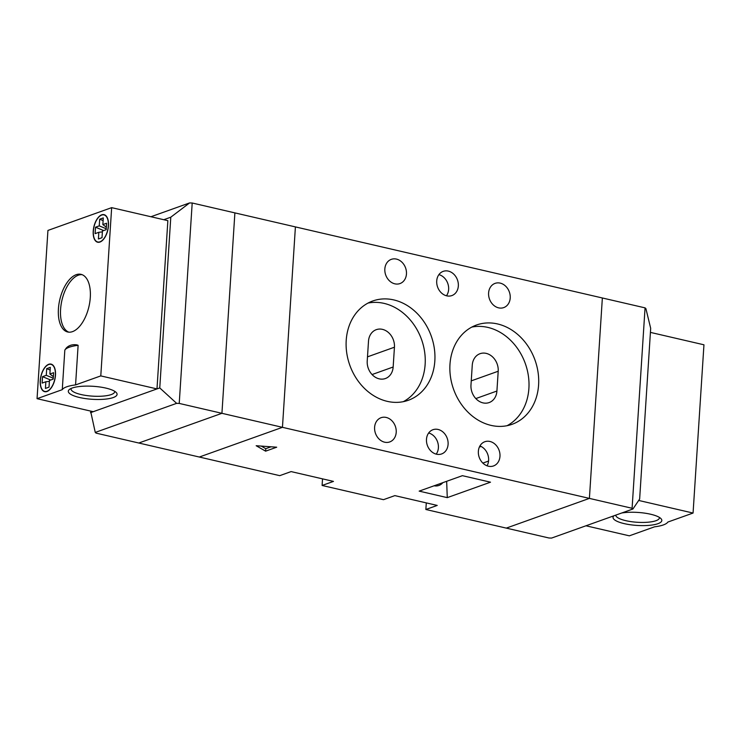 <?xml version="1.0" encoding="UTF-8"?>
<svg xmlns="http://www.w3.org/2000/svg" width="741" height="741" viewBox="0 0 741 741"><rect width="100%" height="100%" fill="white"/><g stroke="black" fill="none" stroke-linecap="round" stroke-linejoin="round"><path stroke-width="1.11" d="M632.092 508.28L589.401 498.397L506.279 528.111L548.97 537.994L551.563 538.077L632.934 508.993L632.092 508.28L645.059 307.867L234.888 212.889L221.929 413.311L138.799 443.016L199.32 457.03L282.451 427.325L221.929 413.311L138.799 443.016L96.108 433.133L95.265 432.42L90.587 411.079M295.409 226.903L282.451 427.325L199.32 457.03L279.737 475.657L291.093 471.591L333.469 481.4L322.103 485.466L383.495 499.675L394.851 495.618L437.227 505.427L425.862 509.493L506.279 528.111L589.401 498.397L602.359 297.984L589.401 498.397L282.451 427.325L295.409 226.903M75.563 384.912A30.872 8.225 -176.3 0 0 66.755 386.793A30.872 8.225 -176.3 0 0 62.272 389.664L64.828 350.076A30.872 8.225 -176.3 0 1 69.311 347.205A30.872 8.225 -176.3 0 1 78.12 345.325L75.563 384.912L100.785 375.9L111.659 207.647L47.933 230.432L37.05 398.677L62.272 389.664M58.419 308.858A29.584 14.968 -77 0 0 67.681 331.987A29.584 14.968 -77 0 0 90.291 297.474A29.584 14.968 -77 0 0 81.028 274.346A29.584 14.968 -77 0 0 58.419 308.858M40.246 380.615A14.153 7.16 -77 0 0 44.673 391.674A14.153 7.16 -77 0 0 55.492 375.168A14.153 7.16 -77 0 0 51.064 364.109A14.153 7.16 -77 0 0 40.246 380.615M93.227 231.164A14.153 7.16 -77 0 0 97.655 242.224A14.153 7.16 -77 0 0 108.464 225.718A14.153 7.16 -77 0 0 104.036 214.649A14.153 7.16 -77 0 0 93.227 231.164M64.828 350.076L66.255 348.075C68.793 345.38 72.266 344.296 76.684 344.843A30.872 15.626 103 0 1 78.12 345.325M82.094 274.67A29.584 14.968 -77 0 0 60.586 309.358A29.584 14.968 -77 0 0 68.783 332.153M93.366 231.109A13.894 7.03 -77 0 0 97.71 241.974A13.894 7.03 -77 0 0 108.325 225.764A13.894 7.03 -77 0 0 103.981 214.899A13.894 7.03 -77 0 0 93.366 231.109M40.385 380.568A13.894 7.03 -77 0 0 44.738 391.424A13.894 7.03 -77 0 0 55.353 375.224A13.894 7.03 -77 0 0 50.999 364.359A13.894 7.03 -77 0 0 40.385 380.568M45.423 388.432L45.859 381.754L42.117 383.088L42.533 376.66L46.275 375.317L46.711 368.638L50.314 367.351L49.879 374.029L53.621 372.695L53.204 379.133L49.462 380.466L49.026 387.145L45.423 388.432M37.05 398.677L93.255 411.69L156.981 388.914L167.864 220.661L111.659 207.647M72.155 388.043A24.434 6.512 3.7 0 1 96.423 386.57A24.434 6.512 3.7 0 1 116.244 392.517A24.434 6.512 3.7 0 1 113.234 397.556A24.434 6.512 3.7 0 1 82.446 398.102A24.434 6.512 3.7 0 1 69.376 389.488A24.434 6.512 3.7 0 1 72.155 388.043M100.785 375.9L156.981 388.914M71.136 388.451A21.869 5.826 -176.3 0 0 71.034 388.914A21.869 5.826 -176.3 0 0 86.54 395.537A21.869 5.826 -176.3 0 0 111.224 394.573A21.869 5.826 -176.3 0 0 114.679 391.73A21.869 5.826 -176.3 0 0 114.633 391.267M103.11 220.605L99.683 219.188L99.248 225.866L95.506 227.2L95.098 233.637L98.831 232.294L98.405 238.982L102.008 237.694L102.434 231.007L106.176 229.673L106.593 223.236L102.851 224.579L106.343 227.163M99.683 219.188L103.286 217.9L102.851 224.579M49.406 381.346L45.859 381.754M50.138 370.055L46.711 368.638M53.259 378.216L46.275 375.317M53.361 376.623L49.879 374.029M50.684 380.031L42.533 376.66M98.831 232.294L102.378 231.887M99.248 225.866L106.241 228.756M103.657 230.571L95.506 227.2M585.964 525.786L629.341 535.826L654.562 526.814A30.872 8.225 -176.3 0 0 663.362 524.934A30.872 8.225 -176.3 0 0 667.845 522.062L693.067 513.05L638.686 500.453M650.413 332.394L703.95 344.797L693.067 513.05M621.782 512.985A24.434 6.512 3.7 0 1 660.981 518.644A24.434 6.512 3.7 0 1 657.962 523.683A24.434 6.512 3.7 0 1 627.534 524.304A24.434 6.512 3.7 0 1 613.891 515.801M615.762 515.134A21.869 5.826 -176.3 0 0 631.434 521.692A21.869 5.826 -176.3 0 0 655.961 520.71A21.869 5.826 -176.3 0 0 659.407 517.866A21.869 5.826 -176.3 0 0 659.37 517.394M632.934 508.993L639.64 499.045L650.681 328.319L645.893 308.58L645.059 307.867M150.923 216.743L189.594 202.923L170.791 217.196L159.76 387.923L90.485 412.681M170.791 217.196L163.761 219.716M192.197 203.006L234.888 212.889L221.929 413.311L179.229 403.419L192.197 203.006L189.594 202.923M179.229 403.419L176.636 403.345L95.265 432.42M159.76 387.923L176.636 403.345M406.457 273.966A12.866 10.55 70.3 0 0 391.322 259.35A12.866 10.55 70.3 0 0 384.838 268.955A12.866 10.55 70.3 0 0 399.973 283.571A12.866 10.55 70.3 0 0 406.457 273.966M499.971 456.345A12.866 10.55 70.3 0 0 484.836 441.729A12.866 10.55 70.3 0 0 478.362 451.343A12.866 10.55 70.3 0 0 493.497 465.95A12.866 10.55 70.3 0 0 499.971 456.345M479.936 445.934A12.866 10.55 -109.7 0 1 488.615 460.402A12.866 10.55 -109.7 0 1 487.041 465.811M458.336 285.98A12.866 10.55 70.3 0 0 443.201 271.363A12.866 10.55 70.3 0 0 436.718 280.969A12.866 10.55 70.3 0 0 451.853 295.585A12.866 10.55 70.3 0 0 458.336 285.98M446.452 295.779A12.866 10.55 70.3 0 0 448.638 289.444A12.866 10.55 70.3 0 0 438.904 274.633M448.092 444.331A12.866 10.55 70.3 0 0 432.957 429.715A12.866 10.55 70.3 0 0 426.483 439.33A12.866 10.55 70.3 0 0 441.617 453.946A12.866 10.55 70.3 0 0 448.092 444.331M436.217 454.131A12.866 10.55 70.3 0 0 438.394 447.796A12.866 10.55 70.3 0 0 428.659 432.994M434.837 360.904A52.741 43.256 70.3 0 0 372.779 300.976A52.741 43.256 70.3 0 0 346.214 340.378A52.741 43.256 70.3 0 0 408.272 400.297A52.741 43.256 70.3 0 0 434.837 360.904M403.299 401.678A52.741 43.256 70.3 0 0 425.139 364.368A52.741 43.256 70.3 0 0 368.055 303.069M538.596 384.922A52.741 43.256 70.3 0 0 476.537 325.003A52.741 43.256 70.3 0 0 449.972 364.405A52.741 43.256 70.3 0 0 512.031 424.324A52.741 43.256 70.3 0 0 538.596 384.922M507.057 425.705A52.741 43.256 70.3 0 0 528.898 388.395A52.741 43.256 70.3 0 0 471.813 327.087M396.213 432.318A12.866 10.55 70.3 0 0 381.078 417.702A12.866 10.55 70.3 0 0 374.603 427.316A12.866 10.55 70.3 0 0 389.738 441.932A12.866 10.55 70.3 0 0 396.213 432.318M510.216 297.993A12.866 10.55 70.3 0 0 495.081 283.377A12.866 10.55 70.3 0 0 488.597 292.982A12.866 10.55 70.3 0 0 503.732 307.598A12.866 10.55 70.3 0 0 510.216 297.993M265.611 451.167L276.689 447.203L256.173 445.721L265.611 451.167L265.769 448.694L271.067 446.795M419.165 491.126L447.268 497.637L490.496 482.187L462.393 475.676L419.165 491.126M442.831 482.669A12.866 10.55 -109.7 0 1 438.904 485.466A12.866 10.55 -109.7 0 1 434.106 485.79M426.288 502.898L425.862 509.493M322.53 478.871L322.103 485.466M470.98 385.024A15.431 12.662 70.3 0 0 489.143 402.567A15.431 12.662 70.3 0 0 496.915 391.035L498.202 371.241A15.431 12.662 70.3 0 0 480.029 353.698A15.431 12.662 70.3 0 0 472.258 365.23L470.98 385.024M368.499 341.203L367.221 360.997A15.431 12.662 70.3 0 0 385.385 378.54A15.431 12.662 70.3 0 0 393.156 367.008L394.444 347.214A15.431 12.662 70.3 0 0 376.271 329.671A15.431 12.662 70.3 0 0 368.499 341.203M447.268 497.637L446.666 481.307M479.371 447.055L481.085 446.443M482.854 463.097L488.56 461.059M261.258 446.082L265.769 448.694M475.824 398.575L496.915 391.035M471.248 380.865L498.202 371.241M367.49 356.847L394.444 347.214M372.065 374.548L393.156 367.008M97.71 241.974L99.035 242.279M44.738 391.424L46.062 391.73M50.999 364.359L52.324 364.665M103.981 214.899L105.305 215.214"/></g></svg>
